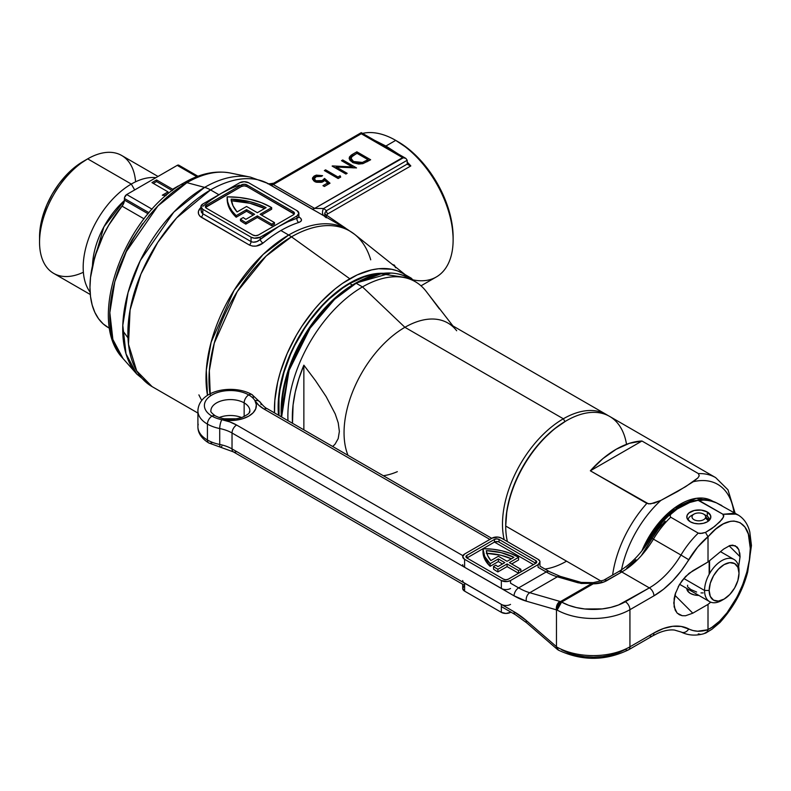 <?xml version="1.0" encoding="UTF-8"?>
<svg xmlns="http://www.w3.org/2000/svg" width="791" height="791" viewBox="0 0 791 791"><rect width="100%" height="100%" fill="white"/><g stroke="black" fill="none" stroke-linecap="round" stroke-linejoin="round"><path stroke-width="1.19" d="M92.488 265.657L103.918 226.829L124.395 200.568A61.48 35.496 -60 0 0 92.488 265.657M453.124 239.811L453.124 237.162A77.943 44.998 -120 0 0 398.011 141.708L395.718 140.373A81.186 46.877 60 0 1 395.718 140.383A81.186 46.877 60 0 1 453.124 239.811A81.186 46.877 60 0 1 413.298 279.925M421 285.818L436.306 276.979A81.186 46.877 -120 0 0 448.754 211.919A81.186 46.877 -120 0 0 395.718 140.373L408.759 149.133L419.101 158.724L428.623 170.105L436.978 182.84L443.83 196.445L448.922 210.386L452.066 224.13L453.124 237.162M83.371 272.252A68.046 39.293 -60 0 1 39.55 242.204A68.046 39.293 -60 0 1 87.672 158.862L83.075 161.512A61.56 35.536 120 0 0 39.55 236.904L40.39 226.612L42.862 215.755L46.887 204.75L52.295 194.003L58.89 183.947L66.424 174.959L74.581 167.385L87.672 158.862A68.046 39.293 120 0 0 43.208 218.83A68.046 39.293 120 0 0 53.64 273.36L90.293 294.519M347.061 229.192A116.91 67.502 120 0 0 288.675 235.026L263.096 254.475L234.096 290.297L211.118 342.226L206.293 370.109L207.499 395.371A116.91 67.502 -60 0 1 288.675 235.026A32.471 18.747 60 0 1 291.474 236.835A32.471 18.747 -120 0 0 288.675 235.026L280.894 230.527A116.91 67.502 120 0 0 263.027 243.104L256.264 246.06L252.586 246.1L249.432 245.062L199.985 216.309L198.511 213.946L198.462 211.187L201.023 207.311C197.355 210.989 197.414 214.292 201.211 217.218A3.243 1.879 120 0 0 202.822 213.748L251.044 241.591L251.044 237.162L202.822 209.318L202.822 213.748L202.822 209.318L200.924 206.669L202.822 204.009L239.564 182.8L244.152 181.703L248.75 182.8L296.971 210.643L298.869 213.293L296.971 215.943L260.229 237.162L260.229 239.475L278.6 226.552L287.845 221.796L296.971 218.267L296.971 215.943L260.229 237.162L254.376 238.18L251.044 237.162L202.822 209.318A6.496 3.747 180 0 1 200.924 206.669A6.496 3.747 180 0 1 202.822 204.009L221.193 193.409L211.958 199.322M210.317 396.004L209.328 370.761L214.292 343.037L237.27 291.582L266.073 256.126L291.474 236.835A116.663 67.354 -60 0 1 354.299 234.087A116.663 67.354 -60 0 1 370.712 259.824M250.351 177.105A115.802 66.859 120 0 0 204.612 187.388L173.812 212.107L140.304 260.526L128.053 292.571L122.793 325.368L126.016 353.844L136.784 374.074A115.802 66.859 -60 0 1 132.285 279.361A115.802 66.859 -60 0 1 204.612 187.388A32.471 18.747 60 0 1 210.554 189.919A32.471 18.747 -120 0 0 204.612 187.388L186.923 182.652A9.739 5.626 -120 0 0 183.809 182.939A9.739 5.626 60 0 1 186.923 182.652A109.099 62.993 120 0 0 118.779 269.306A109.099 62.993 120 0 0 123.03 358.531L112.876 339.477L109.84 312.643L114.804 281.754L126.342 251.558L157.913 205.937L186.923 182.652L204.612 187.388A115.802 66.859 -60 0 1 250.49 177.135L267.487 183.275C267.111 184.026 269.197 183.987 273.765 183.166L272.964 183.996L273.3 184.54L314.63 208.399L402.599 157.617L361.269 133.748L273.3 184.54L361.269 133.748L361.269 132.651L361.269 133.748L402.599 157.617L405.852 158.388L407.197 160.266L407.197 162.916L407.197 160.266L323.648 208.498A123.406 71.249 -60 0 1 326.406 210.732L407.395 163.974L407.197 162.916L407.938 164.657L410.786 165.922L407.395 163.974L326.406 210.732L325.16 212.354L324.735 215.666M250.49 177.135L230.151 172.992C215.29 170.302 199.856 173.615 183.838 182.929C125.304 214.539 85.388 319.524 123.03 358.531L136.784 374.074L152.099 386.621L136.705 370.91L128.488 344.283L130.08 309.953L140.946 274.062L157.765 242.382L176.611 217.921L210.554 189.919A116.91 67.502 -60 0 1 267.566 183.334L267.536 183.324A116.91 67.502 120 0 0 210.554 189.919A116.91 67.502 120 0 0 134.173 292.937A116.91 67.502 120 0 0 152.099 386.621L197.908 413.06M383.556 273.3L370.584 274.586L356.81 279.371L349.79 283.03A101.317 58.494 -60 0 0 278.501 415.206L278.491 398.812L281.23 381.321L286.599 363.237L294.4 345.252L304.337 328.047L316.014 312.297L328.987 298.603L335.809 292.69L349.79 283.03A101.317 58.494 -60 0 1 383.427 273.291M392.217 264.421L394.501 265.203L395.54 267.754M345.786 228.273L326.594 215.231L345.786 228.273M325.002 216.457L324.676 213.857L326.594 215.231L327.731 213.896A3.243 1.879 60 0 1 326.406 210.732A3.243 1.879 -120 0 0 327.731 213.896L410.816 165.932A81.186 46.877 60 0 0 407.197 162.056A81.186 46.877 60 0 1 410.816 165.932L327.731 213.896L326.594 215.231A3.243 2.027 13 0 1 324.676 213.857L325.19 212.285M398.348 154.057L385.909 146.038L374.519 140.294L385.909 146.038L395.718 140.373L385.909 146.038L398.298 154.037M131.296 184.056L87.672 158.862L131.296 184.056A68.046 39.293 120 0 0 89.393 236.499A68.046 39.293 120 0 0 90.105 292.116A68.046 39.293 -60 0 1 89.393 236.499A68.046 39.293 -60 0 1 131.296 184.056L134.688 189.929L131.296 184.056A68.046 39.293 -60 0 1 155.936 177.659A68.046 39.293 120 0 0 131.296 184.056M230.151 172.992A109.099 62.993 120 0 0 186.923 182.652A109.099 62.993 -60 0 1 230.468 173.051M218.899 194.734L210.554 189.919L218.899 194.734M230.438 188.654L221.193 193.409L239.564 182.8A6.496 3.747 180 0 1 248.75 182.8L296.971 210.643A6.496 3.747 180 0 1 298.869 213.293A6.496 3.747 180 0 1 296.971 215.943L296.971 218.267A3.243 2.235 -107.8 0 0 298.771 222.469C302.439 221.075 302.38 219.147 298.583 216.675L300.718 218.316L301.49 219.947L300.817 221.391L298.771 222.469A116.91 67.502 120 0 0 280.894 230.527L288.675 235.026A116.91 67.502 -60 0 1 347.13 229.232L354.655 234.363A116.663 67.354 120 0 0 291.474 236.835L349.79 278.768A106.538 61.51 -60 0 1 407.484 276.504A106.538 61.51 -60 0 1 409.837 278.561L403.054 273.488L397.576 270.918L391.644 269.266L378.612 268.742L371.651 269.889L357.176 274.922L342.404 283.445L335.087 288.923L320.958 302.033L314.274 309.538L301.994 326.11L296.516 334.998L287.143 353.597L280.182 372.65L277.69 382.132L274.813 400.513L274.517 412.912A106.538 61.51 -60 0 1 349.79 278.768L291.474 236.835A116.663 67.354 120 0 0 209.981 393.938M227.155 198.848A60.729 35.061 0 0 1 227.165 198.442L227.67 203.376L229.37 208.211L232.228 212.858L236.183 217.238L236.183 215.646L232.228 211.266L229.37 206.619L227.67 201.784L227.165 196.85A60.729 35.061 180 0 1 270.799 207.123A60.729 35.061 180 0 1 271.659 207.628L271.659 209.22L261.495 215.083L271.659 209.22L271.659 207.628L260.12 214.292L274.467 222.578L271.709 224.169L271.709 225.751L274.467 224.169L274.467 222.578L274.467 224.169L271.709 225.751L271.709 224.169L257.362 215.884L245.823 222.538A60.729 35.061 180 0 1 240.454 219.147L240.454 220.738A60.729 35.061 0 0 0 245.823 224.13L257.362 217.466L271.709 225.751L257.362 217.466L257.362 215.884L257.362 217.466L245.823 224.13L245.823 222.538L245.823 224.13A60.729 35.061 0 0 1 240.454 220.738L240.454 219.147L243.223 217.545L240.454 219.147A60.729 35.061 180 0 0 245.823 222.538L257.362 215.884L271.709 224.169L274.467 222.578L260.12 214.292L271.659 207.628A60.729 35.061 180 0 0 270.799 207.123L261.455 202.704L250.777 199.441L239.198 197.473L227.165 196.85A60.729 35.061 180 0 0 227.155 197.256L227.155 198.848A60.729 35.061 0 0 0 236.183 217.238L246.565 211.237L253.229 215.083L246.565 211.237L246.565 209.645L236.183 215.646A60.729 35.061 180 0 1 227.155 197.256M413.98 280.953L411.112 278.096A3.243 1.879 -60 0 0 409.511 278.244L410.302 278.827M294.183 214.094A3.896 2.254 0 0 0 293.293 213.293L293.293 211.701A3.896 2.254 180 0 1 294.44 213.293A3.896 2.254 180 0 1 293.293 214.885L258.39 235.036A3.896 2.254 180 0 1 252.883 235.036L206.5 208.26A3.896 2.254 180 0 1 205.353 206.669A3.896 2.254 180 0 1 206.5 205.077L241.403 184.926A3.896 2.254 180 0 1 246.911 184.926L244.152 184.263L241.403 184.926L206.5 205.077L205.353 206.669L206.5 208.26L252.883 235.036L255.641 235.698L258.39 235.036L293.293 214.885L294.44 213.293L293.293 211.701L246.911 184.926L246.911 186.518A3.896 2.254 0 0 0 241.403 186.518L206.5 206.669A3.896 2.254 0 0 0 205.611 207.46M206.5 205.077L206.5 206.669L206.5 205.077M241.403 184.926L241.403 186.518L241.403 184.926M293.293 211.701L293.293 213.293L246.911 186.518L246.911 184.926L293.293 211.701M205.65 207.39L241.403 186.518L244.152 185.855L246.911 186.518L294.143 214.025M236.183 217.238L246.565 211.237L246.565 209.645L236.183 215.646L236.183 217.238M254.603 214.292L246.565 209.645L254.603 214.292L245.853 219.334A56.833 32.807 180 0 1 243.223 217.545A56.833 32.807 0 0 0 245.853 219.334L254.603 214.292M246.565 206.471L257.362 212.7L266.112 207.647L258.439 204.256L249.897 201.665L231.15 199.154L232.989 205.729L237.073 211.948L246.565 206.471L237.073 211.948A56.833 32.807 180 0 1 231.15 199.154A56.833 32.807 180 0 1 266.112 207.647L257.362 212.7L246.565 206.471M231.15 200.746L249.897 203.257L264.639 208.498A56.833 32.807 0 0 0 231.377 200.756M200.924 206.669L201.379 212.295L202.822 213.748A3.243 1.879 -60 0 1 201.211 217.218L249.432 245.062A3.243 1.879 120 0 0 251.044 241.591L253.229 242.224L256.976 241.562L260.229 239.475L260.229 237.162A6.496 3.747 180 0 1 251.044 237.162L251.044 241.591A3.243 1.879 -60 0 1 249.432 245.062C254.089 247.019 258.617 246.367 263.027 243.104A3.243 1.424 50.2 0 1 260.229 239.475A3.243 1.424 -129.8 0 0 263.027 243.104A116.91 67.502 120 0 1 280.894 230.527A116.91 67.502 120 0 1 298.771 222.469A3.243 2.235 72.2 0 1 296.971 218.267L298.78 217.377M325.605 169.857L337.965 176.996L340.09 175.77L340.694 177.055L338.143 178.529L324.369 170.569L325.605 169.857L325.605 171.291L325.605 169.857L324.369 170.569L338.143 178.529L340.694 177.055L340.09 175.77L337.965 176.996L337.965 178.43L337.965 176.996L325.605 169.857M362.99 163.608L358.709 164.073L353.369 162.778L350.008 160.385L349.385 157.073L351.283 155.105L356.87 151.813L370.643 159.762L362.99 163.608L370.643 159.762L356.87 151.813L356.899 153.414L356.87 151.813L352.598 154.275L349.138 158.18L352.282 162.214L362.99 163.608M332.418 165.922L352.321 166.931L341.494 160.682L342.74 159.97L356.514 167.919L336.304 167.069L347.15 173.328L345.914 174.04L332.141 166.08L345.914 174.04L347.15 173.328L336.304 167.069L336.304 168.493L336.304 167.069L356.514 167.919L342.74 159.97L342.74 161.394L342.74 159.97L341.494 160.682L352.321 166.931L352.321 167.87L352.321 166.931L332.418 165.922M322.214 180.585L324.537 178.43L330.015 183.215L324.369 186.478L322.955 185.667L327.642 182.958L324.755 180.437L321.373 182.335L316.558 182.266L313.582 180.744L312.544 177.866L314.047 176.136L316.321 175.118L322.599 175.671L321.364 176.383L316.43 176.433L314.383 178.736L315.223 180.318L317.32 181.327L322.214 180.585L322.214 182.088L322.214 180.585L315.846 180.744L315.846 182.039L315.846 180.744L314.383 178.756L315.846 176.709L321.364 176.383L322.599 175.671L314.511 175.859L314.511 177.441L315.382 177.026L314.511 177.441L314.511 175.859L312.415 178.578L314.561 181.436L323.4 181.535L324.755 180.437L327.642 182.958L327.642 184.55L327.642 182.958L322.955 185.667L324.369 186.478L330.015 183.215L324.537 178.43L324.537 180.012L328.918 183.848L324.537 180.012L324.537 178.43L322.214 180.585M116.692 275.228L119.649 266.3L127.331 248.601L131.968 239.999L142.657 223.715M148.589 216.18L154.838 209.15M108.782 327.85L103.245 323.954L98.578 318.773L94.861 312.405L92.161 304.95L90.52 296.546L89.966 287.341L90.52 277.503L94.861 256.63L103.245 235.392L108.782 225.109L122.032 206.135L144.031 218.83L122.032 206.135A87.682 50.624 120 0 0 108.13 327.484L109.642 328.354M347.13 229.232L267.487 183.275M124.414 200.113L124.582 197.404L126.708 194.537L177.224 165.368L178.845 165.21A3.243 1.879 120 0 0 177.224 165.368L126.708 194.537L152.099 209.2L126.708 194.537A3.243 1.879 120 0 0 124.414 198.511L124.414 200.113L148.105 213.788L124.414 200.113L123.772 203.178L122.032 206.135A6.496 3.747 120 0 0 124.414 200.113M158.012 176.462L121.695 155.491A68.046 39.293 120 0 0 87.672 158.862A68.046 39.293 -60 0 1 135.597 181.792M395.718 140.373A81.186 46.877 -120 0 0 362.575 133.402A81.186 46.877 60 0 1 395.718 140.373M196.811 176.68L177.224 165.368L196.811 176.68M166.061 195.585L162.303 195.199L168.038 191.887L151.961 182.602L156.559 179.953L172.636 189.237L178.371 185.925L172.636 189.237L172.636 190.334L172.636 189.237L156.559 179.953L156.559 181.544L153.345 183.403L156.559 181.544L156.559 179.953L151.961 182.602L168.038 191.887L168.038 193.479L164.637 195.436L168.038 193.479L168.038 191.887L162.303 195.199L166.061 195.585M149.005 212.72L124.414 198.511L149.005 212.72M172.26 190.611L156.559 181.544L172.26 190.611M273.241 183.561L274.022 183.028L273.241 183.561A6.496 6.368 -55.2 0 1 267.566 183.334A6.496 6.368 124.8 0 0 273.241 183.561L273.3 184.54A6.496 3.747 -60 0 1 270.196 184.936L267.566 183.334M403.499 157.666L314.63 208.399L323.648 208.498L407.197 160.266L405.852 158.388L403.499 157.666M349.266 158.991L352.598 155.867L352.598 154.275L352.598 155.867L356.87 153.395L351.283 156.697L349.385 158.665M367.993 159.822L369.268 160.553L367.993 159.822M355.466 154.255L357.048 153.335L367.993 159.663L362.407 162.442L353.518 161.502L351.125 158.467L351.876 156.727L355.466 154.255L352.232 156.381L351.184 157.963L351.669 159.98L353.518 161.502L353.518 162.847L353.518 161.502L357.69 162.867L362.407 162.442L362.407 163.757L362.407 162.442L367.024 160.217L367.024 161.809L367.024 160.217L367.993 159.663L367.993 161.255L367.993 159.663L357.048 153.335L355.466 154.255M351.125 158.467L352.252 162.195M352.756 162.6L351.273 160.86L351.184 159.555M334.82 167.633L336.304 167.712L334.82 167.633M352.321 167.089L353.804 167.949L352.321 167.089M338.103 178.509L340.09 177.362L340.09 175.77L340.1 177.392L338.103 178.509M322.214 182.177L324.537 180.012L322.59 181.94M314.383 180.437L314.917 181.623M312.574 179.379L314.511 177.441L312.712 179.082M324.33 186.458L327.642 184.55L324.33 186.458M315.223 181.91L314.383 180.318M405.17 274.665L411.112 278.096A3.243 1.879 -60 0 1 411.785 279.579A9.739 5.626 180 0 1 412.793 280.261M407.938 164.657L407.395 163.974M181.999 185.677A9.739 5.626 60 0 1 183.809 182.939M411.112 278.096A3.243 1.879 120 0 0 409.53 278.234M409.56 278.294A6.496 3.747 180 0 1 410.46 278.966M392.316 264.412L395.411 266.874M200.924 210.406L202.822 213.748L251.044 241.591C254.158 242.817 257.223 242.105 260.229 239.475A120.153 69.371 -60 0 1 278.6 226.552A120.153 69.371 -60 0 1 296.971 218.267L298.869 217.041L298.869 213.293M239.564 185.124A120.153 69.371 120 0 0 221.193 193.409A120.153 69.371 120 0 0 202.822 206.332M198.887 394.877L201.211 399.495M270.196 184.936A6.496 3.747 120 0 0 273.3 184.54L314.63 208.399A6.496 3.747 -60 0 1 311.525 208.794L270.196 184.936M316.212 211.424L311.525 208.794A6.496 3.747 120 0 0 314.63 208.399L323.648 208.498A6.496 5.29 -53.3 0 0 323.628 215.656A6.496 5.29 126.7 0 1 323.648 208.498A123.406 71.249 -60 0 1 326.406 210.732M326.08 216.625L326.594 215.231L326.288 217.812A116.91 67.502 120 0 0 324.785 216.635M390.754 273.093L355.485 283.188L334.662 298.642L310.873 326.119L289.872 366.52L281.131 411.982L281.25 416.798L281.131 411.982A105.163 60.719 -60 0 1 355.485 283.188L354.378 283.821A103.591 59.809 120 0 0 281.131 410.697L282.535 393.384L286.708 375.112L293.471 356.583L302.587 338.508L313.681 321.571L326.347 306.443L340.09 293.698L355.485 283.188A1.295 0.751 60 0 1 356.138 283.247A1.295 0.751 -120 0 0 355.485 283.188L354.378 283.821M281.616 417.005L289.022 370.504L310.102 328.176L334.633 299.314L356.138 283.247A105.539 60.937 120 0 0 281.616 417.005M563.34 418.785A86.061 49.685 120 0 0 504.203 539.759A86.061 49.685 -60 0 1 563.34 418.785L404.903 327.306L362.496 286.915L356.138 283.247L362.496 286.915A105.539 60.937 120 0 0 287.973 420.674A105.539 60.937 -60 0 1 362.496 286.915L404.903 327.306A86.061 49.685 120 0 0 348 455.329A86.061 49.685 -60 0 1 404.903 327.306L563.34 418.785A86.061 49.685 -60 0 1 606.371 414.524A86.061 49.685 -60 0 1 607.953 415.502A86.061 49.685 120 0 0 563.34 418.785L564.952 421.573L563.34 418.785M349.79 283.564A100.675 58.119 120 0 0 279.015 415.502L278.946 398.605L279.965 390.032L284.018 372.274L290.594 354.259L294.756 345.38L304.624 328.295L310.24 320.246L322.55 305.544L329.125 299.028L342.81 287.983L349.79 283.564L352.341 285.037L349.79 283.564L363.672 277.117L370.455 275.169L379.354 273.913A100.675 58.119 120 0 0 349.79 283.564M397.339 471.663A86.061 49.685 -60 0 1 383.338 475.737M292.502 423.294A103.997 60.047 -60 0 1 303.863 365.175L315.421 380.53L326.179 396.657L335.216 413.93L338.232 422.878L339.369 431.441L338.182 438.639L335.117 444.067L332.744 446.529L335.117 444.067L338.182 438.639L339.369 431.441L338.232 422.878L335.216 413.93L326.179 396.657L315.421 380.53L303.863 365.175L298.889 378.632L295.27 392.01L293.065 405.051L292.502 423.294M606.371 414.524L447.924 323.044A86.061 49.685 120 0 0 404.903 327.306A86.061 49.685 -60 0 1 456.664 330.747M452.936 325.941L427.862 293.58A103.997 60.047 -60 0 1 428.415 294.282L425.983 291.137A105.539 60.937 120 0 0 362.496 286.915A105.539 60.937 -60 0 1 415.265 281.695L408.907 278.017A105.539 60.937 120 0 0 356.138 283.247L381.015 273.815L408.907 278.017C393.869 269.899 376.061 271.62 355.485 283.188M428.415 294.282A103.997 60.047 -60 0 1 428.722 294.687L439.42 308.945M303.863 429.849L303.863 365.175L303.863 429.849M713.166 501.494L696.377 498.31L674.654 507.862L654.77 528.012L641.847 550.981A64.15 37.039 -60 0 1 713.166 501.494M641.283 555.707L664.915 517.887L683.157 504.193L700.727 499.645M566.554 420.644L565.634 421.178A84.756 48.933 120 0 0 505.706 524.977L505.706 526.045A86.061 49.685 -60 0 1 566.554 420.644A86.061 49.685 -60 0 1 626.521 444.324M612.62 575.067A86.061 49.685 -60 0 1 646.82 503.402L590.353 470.803A86.061 49.685 -60 0 1 641.956 441.012L698.423 473.611A86.061 49.685 -60 0 1 715.657 477.616L609.584 416.382A86.061 49.685 120 0 0 543.269 439.44A86.061 49.685 120 0 0 505.706 526.045L601.387 581.286L505.706 526.045A86.061 49.685 120 0 0 507.417 541.617A86.061 49.685 -60 0 1 505.706 526.045L506.853 510.818L510.264 495.868L515.811 480.701L523.256 465.909L532.343 452.056L542.705 439.687L553.947 429.256L565.644 421.178M715.628 477.606A86.061 49.685 120 0 0 698.423 473.611L699.234 475.786L697.87 477.952L685.649 486.653L660.841 500.436L654.345 503.086L648.61 503.897L590.353 470.803L641.956 441.012L590.353 470.803L602.94 458.592L616.159 449.278L629.379 443.326L641.956 441.012L698.423 473.611L699.234 475.786L697.87 477.952L693.282 481.709A81.246 46.906 -60 0 1 733.939 512.548A81.246 46.906 120 0 0 693.282 481.709L677.709 491.419L660.841 500.436A81.246 46.906 120 0 0 621.518 569.827M700.114 499.635L689.07 501.662L680.458 505.657L671.836 511.619L663.55 519.301L655.917 528.428L649.223 538.631L644.784 547.174M566.564 561.175A86.061 49.685 -60 0 1 544.989 569.065M621.162 571.666A81.246 46.906 -60 0 1 660.841 500.436L650.607 503.877L646.82 503.402A86.061 49.685 120 0 0 616.318 557.991M722.974 599.687A24.353 14.06 -60 0 1 709.606 601.625A24.353 14.06 -60 0 1 704.563 590.472L709.161 590.472A21.11 12.191 -60 0 1 724.081 564.626A21.11 12.191 -60 0 1 739.012 573.238L739.012 570.588A24.353 14.06 120 0 0 721.788 560.641A24.353 14.06 120 0 0 704.563 590.472A24.353 14.06 -60 0 1 715.202 565.961A24.353 14.06 -60 0 1 733.969 559.435A24.353 14.06 -60 0 1 739.012 570.588L739.012 573.238L737.874 567.295L734.641 563.578L729.796 562.638L724.081 564.626L718.376 569.233L713.531 575.759L710.298 583.224L709.161 590.472L710.298 596.414L713.531 600.142L718.376 601.081L724.081 599.094L729.796 594.486L734.641 587.95L737.874 580.495L739.012 573.238A21.11 12.191 -60 0 1 724.081 599.094A21.11 12.191 -60 0 1 709.161 590.472L704.563 590.472L683.79 578.478L704.563 590.472A24.353 14.06 120 0 0 721.788 600.418L724.081 599.094M687.676 586.882L690.79 589.503L696.634 592.044M687.666 585.221L687.458 586.052M701.014 592.914L703.14 592.904M720.146 622.299L711.93 629.28L705.483 633.205L707.105 631.89L707.985 629.725A58.455 33.746 -60 0 1 688.724 628.914A6.496 5.3 117.5 0 1 681.16 632.039A6.496 5.3 117.5 0 1 680.972 631.94A6.496 5.3 -62.5 0 0 681.16 632.039A6.496 5.3 -62.5 0 0 688.724 628.914A71.447 41.251 120 0 0 653.93 632.968A6.496 3.747 60 0 1 652.585 635.934A6.496 3.747 -120 0 0 653.93 632.968L629.933 646.82A6.496 3.747 60 0 1 628.588 649.797A6.496 3.747 -120 0 0 629.933 646.82A51.959 29.999 180 0 1 557.111 647.186A51.959 29.999 0 0 0 629.933 646.82L629.933 609.693L653.93 595.841L663.471 589.285L672.666 580.871L681.189 570.894L697.662 547.095L715.647 529.159L723.32 523.879L730.627 521.279L734.028 521.042L740.099 522.683L744.954 527.083L748.326 534.014L750.283 548.331L749.403 559.781L746.833 572.091L742.7 584.618L737.202 596.721L727.048 612.748L719.503 621.212L711.801 627.382L708.014 629.498L708.014 604.393L692.797 613.183L674.861 595.247L692.797 613.183L685.52 615.764L692.797 613.183L708.014 604.393L707.985 629.725L697.662 631.218L692.975 630.536L681.189 626.442L672.666 626.304L663.471 628.509L653.93 632.968L629.933 646.82L629.933 609.693A51.959 29.999 180 0 1 557.111 610.069L556.459 609.861L556.459 646.652L526.312 620.549L514.061 611.74L232.03 448.902L232.03 432.993L514.061 595.831L526.312 601.16L556.459 609.861L556.459 646.652L557.724 649.638M212.008 442.653A6.496 3.747 -60 0 1 208.765 442.97A6.496 3.747 -60 0 1 207.42 440.004A32.471 18.747 0 0 0 219.72 444.453L219.72 428.544A32.471 18.747 180 0 1 232.03 432.993L514.061 595.831A6.496 3.747 -60 0 1 518.649 587.871A6.496 3.747 120 0 0 514.061 595.831A71.447 41.251 -120 0 0 526.312 601.16A6.496 4.548 -73.9 0 1 529.792 592.716A6.496 4.548 106.1 0 0 526.312 601.16L556.459 609.861A6.496 4.548 -73.9 0 1 559.929 601.417L529.792 592.716A64.951 37.503 60 0 1 518.649 587.871L546.205 571.962A64.951 37.503 -120 0 0 557.348 576.807L529.792 592.716A64.951 37.503 60 0 1 518.649 587.871L510.531 583.185L518.649 587.871L546.205 571.962A64.951 37.503 -120 0 0 557.348 576.807L578.3 582.858L592.093 583.343L560.503 601.585L529.792 592.716L557.348 576.807L581.256 583.481L592.093 583.343L560.503 601.585A6.496 3.747 60 0 1 561.62 602.07L560.503 601.585L558.268 603.909L557.032 609.643L561.62 602.07L568.521 605.234L576.352 607.567L584.816 608.981L602.356 608.892L610.781 607.389L618.532 604.977L649.342 587.891L621.785 571.982L604.027 581.929L593.21 583.827L561.62 602.07A6.496 3.688 119.1 0 0 557.111 610.069A51.959 29.999 0 0 0 629.933 609.693A6.496 3.747 -120 0 0 625.345 601.743A45.463 26.251 180 0 1 561.62 602.07L593.21 583.827A19.488 11.252 0 0 0 606.974 580.535A6.496 3.747 -120 0 0 603.721 580.208A6.496 3.747 60 0 1 606.974 580.535L621.785 571.982A64.951 37.503 120 0 0 653.415 539.136L680.972 555.045A64.951 37.503 -60 0 1 698.265 533.124L670.709 517.215A64.951 37.503 120 0 0 653.415 539.136L680.972 555.045A64.951 37.503 -60 0 1 649.342 587.891L621.785 571.982A6.496 3.747 -120 0 0 618.532 571.656A6.496 3.747 60 0 1 621.785 571.982A64.951 37.503 120 0 0 653.415 539.136L651.003 537.821L653.415 539.136A64.951 37.503 -60 0 1 670.709 517.215L698.265 533.124L700.045 533.52L705.483 532.442L714.748 526.371L722.025 519.43L723.557 516.869L723.775 515.524L722.974 514.279L733.702 513.31L738.428 515.139M198.195 408.314A32.471 18.747 0 0 0 207.42 424.095L207.42 440.004A32.471 18.747 180 0 1 198.195 424.223M649.342 635.618A6.496 3.747 60 0 0 652.585 635.934L628.588 649.797C605.362 661.019 581.988 661.147 558.456 650.162L557.437 649.46A6.496 2.66 -49.9 0 1 557.032 647.513A6.496 2.66 -49.9 0 1 557.111 647.186A6.496 3.688 119.1 0 0 558.456 650.162L556.459 646.652A6.496 2.729 130.9 0 0 556.805 648.927A6.496 2.729 -49.1 0 1 556.459 646.652L526.312 620.549A71.447 41.251 -120 0 0 514.061 611.74L232.03 448.902A32.471 18.747 0 0 0 219.72 444.453A32.471 18.747 180 0 1 207.42 440.004A6.496 3.747 120 0 0 208.765 442.97C201.497 438.441 197.879 433.033 197.908 426.745A32.471 18.747 0 0 0 207.42 440.004L207.42 424.095A32.471 18.747 0 0 0 219.72 428.544A6.496 1.74 -78.7 0 1 221.856 419.695A6.496 1.74 101.3 0 0 219.72 428.544A32.471 18.747 180 0 1 232.03 432.993A6.496 3.747 -60 0 1 236.618 425.044L462.923 555.697L236.618 425.044A38.967 22.494 0 0 0 221.856 419.695A25.984 14.999 180 0 1 212.008 416.135A25.984 14.999 180 0 1 212.008 394.927A25.984 14.999 180 0 1 248.75 394.927A6.496 3.747 -60 0 1 251.993 394.6A6.496 3.747 120 0 0 248.75 394.927A25.984 14.999 180 0 1 254.92 400.612L256.324 404.715L255.701 408.888L253.11 412.793L248.75 416.135L242.956 418.657L236.193 420.15L228.965 420.505L221.856 419.695L229.756 421.89L236.618 425.044A6.496 3.747 120 0 0 232.03 432.993L232.03 448.902A32.471 18.747 0 0 0 219.72 444.453L219.72 428.544A32.471 18.747 180 0 1 207.42 424.095A6.496 3.747 -60 0 1 212.008 416.135A6.496 3.747 -60 0 1 215.261 415.819A6.496 3.747 120 0 0 212.008 416.135A25.984 14.999 0 0 0 221.856 419.695A25.984 14.999 0 0 0 248.75 416.135A25.984 14.999 0 0 0 254.92 400.612A25.984 14.999 0 0 0 248.75 394.927A6.496 3.747 120 0 0 244.152 402.876A19.488 11.252 180 0 1 249.689 412.348M677.254 508.969L691.641 501.524L696.752 500.288L699.392 500.663A64.951 37.503 -60 0 1 703.723 500.09A6.496 4.954 -93.6 0 0 701.38 499.536A6.496 4.954 86.4 0 1 703.723 500.09A64.951 37.503 120 0 0 699.392 500.663L722.974 514.279L698.146 500.298L694.093 500.762L689.357 502.423L677.254 508.969L670.867 514.18L670.066 515.712L670.709 517.215L670.066 515.712L670.867 514.18L673.863 511.352M652.585 635.934L657.489 633.413C663.916 630.595 669.582 629.478 674.476 630.061L681.14 632.029C688.071 635.46 695.694 636.004 704 633.67L711.93 629.28L719.919 622.537C733.672 607.27 742.927 590.402 747.713 571.913L751.45 545.523L749.809 531.997C747.89 524.295 744.034 518.639 738.23 515.03L716.389 502.829A6.496 3.273 -66.4 0 0 716.092 502.671C712.029 500.594 707.144 499.546 701.449 499.526L694.093 500.762M260.447 402.5A6.496 5.013 149 0 0 254.92 400.612A38.967 22.494 0 0 0 264.174 409.135L489.866 539.432L264.174 409.135L258.716 405.17L254.92 400.612A6.496 5.013 -31 0 1 260.447 402.5A6.496 5.013 -31 0 1 261.06 404.676M491.765 538.335L267.427 408.809A6.496 3.747 120 0 0 264.174 409.135A6.496 3.747 -60 0 1 267.427 408.809C265.509 408.037 263.195 405.951 260.486 402.56L251.993 394.6A6.496 3.747 -60 0 1 253.338 397.576M737.034 546.967L732.763 545.137L729.925 545.513L723.627 549.092L729.925 545.513L735.254 545.721L738.824 549.656L740.069 556.745L729.114 545.79L740.069 556.745L739.753 552.869M241.621 417.559A19.488 11.252 0 0 0 219.137 417.559A19.488 11.252 0 0 1 241.621 417.559M211.068 409.323A19.488 11.252 180 0 1 224.15 400.177A19.488 11.252 180 0 1 244.152 402.876L244.152 416.521L244.152 402.876A19.488 11.252 180 0 1 249.867 410.836C248.384 413.159 251.528 412.645 242.283 417.322C232.386 420.377 223.369 419.883 215.261 415.819C211.83 413.288 210.376 411.627 210.89 410.836A19.488 11.252 180 0 1 222.924 400.444A19.488 11.252 180 0 1 244.152 402.876A6.496 3.747 -60 0 1 248.75 394.927A25.984 14.999 0 0 0 212.008 394.927A25.984 14.999 0 0 0 212.008 416.135A6.496 3.747 120 0 0 207.42 424.095A32.471 18.747 180 0 1 197.908 410.836C198.808 389.558 233.869 384.001 251.993 394.6M690.325 593.388A12.013 6.941 180 0 1 686.806 588.484A12.013 6.941 180 0 1 686.806 588.464L687.725 591.144L690.325 593.388A12.013 6.941 180 0 0 698.868 595.425L694.231 594.891L690.325 593.388M707.322 511.985L707.322 516.305L707.322 511.985A12.013 6.941 180 0 1 710.842 516.889A12.013 6.941 180 0 1 703.426 523.306A12.013 6.941 180 0 1 690.325 521.803A12.013 6.941 180 0 1 686.806 516.889A12.013 6.941 180 0 1 694.231 510.482A12.013 6.941 180 0 1 707.322 511.985L710.615 515.544L710.615 518.243L707.322 521.803L703.426 523.306L698.829 523.83L694.231 523.306L690.325 521.803L687.043 518.243L687.043 515.544L688.832 513.043L694.231 510.482L701.172 510.086L707.322 511.985M721.847 505.568L716.112 502.671A6.496 3.273 113.6 0 1 716.389 502.829L709.764 500.634L703.723 500.09L707.006 500.179M678.203 586.784L682.228 580.426L689.09 573.307L708.014 561.966L723.627 549.092L708.014 561.966L708.014 536.871L708.014 561.966L692.797 570.756L685.52 576.57L679.35 584.727L675.227 593.992L674.14 598.599L674.14 606.875L676.987 612.877L679.35 614.726L682.228 615.705L677.264 613.183L675.227 610.227L673.774 602.95L675.732 592.459M635.924 559.652L626.729 568.076M665.132 521.19L658.152 529.357L651.982 538.503L651.003 537.821C657.39 527.202 664.954 518.412 673.714 511.461L673.734 511.451M708.014 604.393L710.723 602.159L708.014 604.393M738.626 566.633L740.069 556.745L738.626 566.633M738.824 549.656L737.301 547.243M628.588 649.797A6.496 3.747 60 0 1 625.345 649.47L618.532 652.704L610.781 655.116L602.356 656.619L593.596 657.153L584.816 656.708L576.352 655.294L568.521 652.961L561.62 649.797M546.205 571.962L538.088 567.276L546.205 571.962A6.496 3.747 -60 0 1 549.458 571.646A6.496 3.747 120 0 0 546.205 571.962M533.49 564.626L494.454 542.082L533.49 564.626M685.52 615.764L682.228 615.705M736.362 514.11L722.974 514.279L723.557 516.869L719.859 521.833L711.92 528.526L705.483 532.442L707.985 536.664L705.483 532.442L701.973 533.361L698.265 533.124A64.951 37.503 120 0 0 680.972 555.045L688.724 559.712L680.972 555.045A64.951 37.503 -60 0 1 649.342 587.891A6.496 3.747 60 0 1 653.93 595.841A6.496 3.747 -120 0 0 649.342 587.891L625.345 601.743A6.496 3.747 60 0 1 629.933 609.693L653.93 595.841A71.447 41.251 120 0 0 688.724 559.712A58.455 33.746 -60 0 1 707.985 536.664L708.014 536.871C728.521 511.718 751.035 517.818 750.283 548.331C751.035 577.598 728.521 620.836 708.014 629.498L707.105 631.89L703.861 633.7M700.233 634.283L698.265 633.888M502.325 588.949L464.604 567.276L464.604 559.316A6.496 3.747 180 0 1 462.695 556.666A6.496 3.747 180 0 1 464.604 554.016L492.16 538.107A6.496 3.747 180 0 1 501.346 538.107L538.088 559.316A6.496 3.747 180 0 1 539.986 561.966L538.088 564.626L538.088 567.276L538.088 564.626L510.531 580.535L507.199 581.553L501.346 580.535L464.604 559.316L464.604 567.276L501.346 588.484L501.346 580.535L464.604 559.316L462.695 556.666L464.604 554.016L492.16 538.107L498.014 537.079L501.346 538.107L538.088 559.316L539.857 561.234L539.986 566.178L549.458 571.646L560.265 576.362A6.496 4.548 106.1 0 0 557.348 576.807A6.496 4.548 -73.9 0 1 560.295 576.372M578.3 582.858A6.496 4.548 -73.9 0 1 581.217 582.403A6.496 4.548 106.1 0 0 578.3 582.858M592.232 582.73L592.093 583.343A6.496 0.653 -98.2 0 1 592.291 582.7M560.265 576.362L581.217 582.403L593.21 582.631L593.21 583.827L593.21 582.631L603.721 580.208L618.532 571.656C630.842 564.398 641.659 553.117 651.003 537.821M526.312 620.549A6.496 2.729 130.9 0 0 526.658 622.814A6.496 2.729 -49.1 0 1 526.312 620.549M514.061 611.74A6.496 3.747 120 0 0 515.406 614.706A6.496 3.747 -60 0 1 514.061 611.74M232.03 448.902A6.496 3.747 120 0 0 233.375 451.879A6.496 3.747 -60 0 1 232.03 448.902M236.618 451.562A6.496 3.747 -60 0 1 233.375 451.879L464.604 585.38M219.72 444.453A6.496 1.74 101.3 0 0 220.56 447.281A6.496 1.74 -78.7 0 1 219.72 444.453M221.856 446.213A6.496 1.74 -78.7 0 1 220.56 447.281M716.389 502.829L721.728 505.498M592.093 583.343L593.21 583.827A6.496 3.747 -120 0 0 592.093 583.343M557.111 610.069L561.62 602.07L557.111 610.069A6.496 4.479 -74.7 0 1 557.032 609.643A6.496 4.479 -74.7 0 1 560.503 601.585L559.929 601.417A6.496 4.548 106.1 0 0 556.459 609.861L557.111 610.069M499.042 542.082L535.784 563.291L499.042 542.082L499.042 539.432L535.784 560.641L535.784 563.291L535.784 560.641A3.243 1.879 180 0 1 536.743 561.966A3.243 1.879 180 0 1 535.784 563.291L508.227 579.21A3.243 1.879 180 0 1 503.64 579.21L466.898 557.991L482.975 548.717A48.716 28.12 180 0 1 517.917 556.953A48.716 28.12 180 0 1 518.57 557.329L518.57 559.979L511.678 563.963L518.57 559.979L518.57 557.329L509.384 562.628L520.864 569.263L518.57 570.588L518.57 573.238L518.57 570.588L507.08 563.963L497.895 569.263A48.716 28.12 180 0 1 493.525 566.485L493.525 569.134A48.716 28.12 0 0 0 497.895 571.913L507.08 566.613L518.57 573.238L507.08 566.613L507.08 563.963L507.08 566.613L497.895 571.913L497.895 569.263L497.895 571.913A48.716 28.12 0 0 1 493.525 569.134L493.525 566.485L495.838 565.15L493.525 566.485A48.716 28.12 180 0 0 497.895 569.263L507.08 563.963L518.57 570.588L520.864 569.263L520.864 571.913L520.864 569.263L509.384 562.628L518.57 557.329A48.716 28.12 180 0 0 517.917 556.953L510.432 553.413L501.88 550.793L492.605 549.211L482.975 548.717L466.898 557.991L503.64 579.21L505.933 579.754L508.227 579.21L535.784 563.291L536.743 561.966L535.784 560.641L499.042 539.432L496.748 538.879L494.454 539.432L466.898 555.341L465.948 556.666L466.898 557.991A3.243 1.879 180 0 1 465.948 556.666A3.243 1.879 180 0 1 466.898 555.341L466.898 557.991L466.898 555.341L494.454 539.432L494.454 542.082L482.975 548.717L494.454 542.082L494.454 539.432A3.243 1.879 180 0 1 499.042 539.432L499.042 542.082A3.243 1.879 0 0 0 494.454 542.082L497.994 541.677M539.986 561.966A6.496 3.747 180 0 1 538.088 564.626L510.531 580.535L510.531 583.185L510.531 580.535A6.496 3.747 180 0 1 501.346 580.535L501.346 588.484A6.496 3.747 0 0 0 510.531 588.484M462.695 564.626A6.496 3.747 0 0 0 464.604 567.276L463.793 566.702M482.975 551.367L484.725 559.138L490.123 566.326L498.36 561.57L502.493 563.963L498.36 561.57L498.36 558.921L490.123 563.676A48.716 28.12 180 0 1 482.975 549.003A48.716 28.12 180 0 1 482.975 548.717L484.725 556.488L490.123 563.676L490.123 566.326L490.123 563.676L498.36 558.921L498.36 561.57L490.123 566.326A48.716 28.12 0 0 1 482.975 551.653A48.716 28.12 0 0 1 482.975 551.367M504.787 562.628L498.36 558.921L504.787 562.628L497.935 566.593A45.463 26.251 180 0 1 495.838 565.15A45.463 26.251 0 0 0 497.935 566.593L504.787 562.628M498.36 556.271L507.08 561.303L513.932 557.348L501.108 552.642L486.307 550.635L487.74 555.737L490.885 560.582L498.36 556.271L490.885 560.582A45.463 26.251 180 0 1 486.307 550.635A45.463 26.251 180 0 1 513.932 557.348L507.08 561.303L498.36 556.271M486.307 553.285L501.108 555.292L511.441 558.792A45.463 26.251 0 0 0 486.831 553.305M463.793 582.611L501.346 604.393L464.604 583.185L464.604 591.134L501.346 612.353L501.346 604.393L502.325 604.858M510.531 612.353L505.933 613.45L501.346 612.353A6.496 3.747 0 0 0 510.531 612.353M463.793 586.398L462.695 588.484L464.604 591.134L501.346 612.353L501.346 604.393A6.496 3.747 180 0 0 510.531 604.393M462.695 584.282L462.695 588.484A6.496 3.747 0 0 0 464.604 591.134L464.604 583.185A6.496 3.747 180 0 1 462.695 580.535M709.547 560.71L709.547 573.623M694.004 514.11A6.822 3.935 180 0 1 703.644 514.11A6.822 3.935 180 0 1 705.641 516.918L705.641 518.184L705.641 516.918A6.822 3.935 180 0 0 705.641 516.889A6.822 3.935 180 0 0 699.293 512.963A6.822 3.935 180 0 0 692.066 516.355L692.066 517.433L692.066 516.355A6.822 3.935 180 0 0 697.454 520.755A6.822 3.935 180 0 0 705.404 517.937L708.479 521.032L705.404 517.937A6.822 3.935 180 0 1 697.909 520.794A6.822 3.935 180 0 1 692.006 516.889A6.822 3.935 180 0 1 692.066 516.355A6.822 3.935 180 0 1 694.004 514.11L691.245 515.702A10.718 6.19 0 0 0 688.21 519.232A10.718 6.19 0 0 0 688.111 520.033A10.718 6.19 180 0 1 688.21 519.232A10.718 6.19 180 0 1 692.936 514.901M704.712 514.901A10.718 6.19 180 0 1 709.537 520.033A10.718 6.19 0 0 0 706.403 515.702L703.644 514.11M709.161 574.306L709.161 561.027L709.161 574.306M705.641 516.918L709.497 520.082L705.641 516.918M395.718 140.383L398.011 141.708M39.55 242.204L39.55 236.904M354.655 234.363L407.484 276.504M405.852 158.388L361.269 132.651L273.765 183.166M314.383 180.348L314.383 178.756M178.845 165.21L197.968 176.245M127.994 337.886L122.734 330.658M281.131 411.982L281.131 410.697M735.116 513.23L727.967 489.787L715.657 477.616M720.502 551.663L733.969 559.435M679.607 584.302L709.606 601.625M197.908 426.745L197.908 410.836M501.346 606.588L515.406 614.706L526.658 622.814L557.437 649.46M233.375 451.879L208.765 442.97M236.806 418.785L223.952 418.785M482.975 549.003L482.975 551.653M688.111 589.206L688.111 591.619"/></g></svg>
